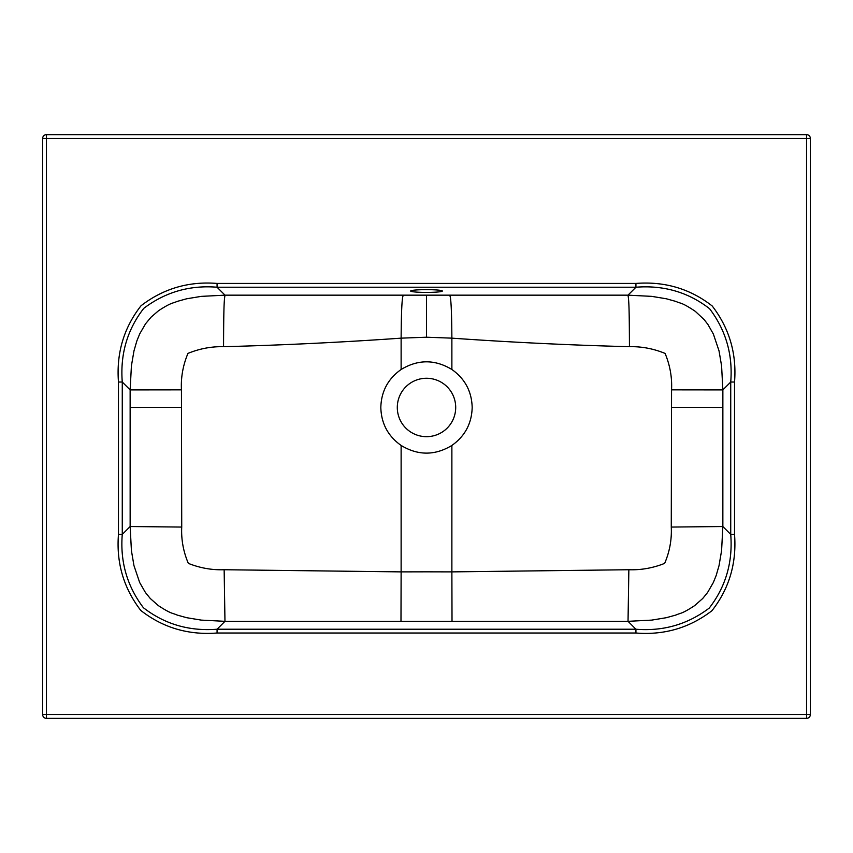 <?xml version="1.0" encoding="UTF-8"?>
<svg xmlns="http://www.w3.org/2000/svg" width="853" height="853" viewBox="0 0 853 853"><rect width="100%" height="100%" fill="white"/><g stroke="black" fill="none" stroke-linecap="round" stroke-linejoin="round"><path stroke-width="1.28" d="M635.933 633.011L217.067 633.011C188.3 635.229 162.87 627.701 140.788 610.449C123.642 588.144 116.211 562.799 118.471 534.415L118.471 382.027C116.264 353.259 123.781 327.829 141.033 305.747C163.339 288.602 188.684 281.17 217.067 283.431L635.933 283.431C664.7 281.223 690.13 288.74 712.212 305.992C729.358 328.298 736.789 353.643 734.529 382.027L734.529 534.415C736.736 563.193 729.219 588.613 711.967 610.695C689.661 627.84 664.316 635.282 635.933 633.011L635.933 629.226L628.032 621.325L651.735 620.11L666.332 617.7L675.885 615.045C680.79 612.806 681.302 614.363 694.705 605.577L702.701 598.507L707.606 592.472L713.321 582.535L716.168 575.519L719.036 565.614L721.585 550.611L722.854 526.536L722.864 389.906L721.585 365.873L719.036 350.903L713.375 334.056L707.915 324.46L704.194 319.651L695.302 311.345C681.025 301.823 681.067 303.86 675.949 301.45L666.374 298.785L651.735 296.364L627.989 295.159L225.011 295.159L201.255 296.375L186.647 298.785L177.147 301.418C172.285 303.604 171.656 302.186 158.53 310.727L151.077 317.156L145.554 323.788L139.721 333.864L136.853 340.912L133.974 350.882L131.415 365.83L130.136 389.906L130.146 526.536L131.415 550.611L133.964 565.614L139.679 582.535L145.394 592.472L150.299 598.507L158.295 605.577C171.698 614.363 172.21 612.806 177.115 615.045L186.668 617.7L201.265 620.11L224.968 621.325L628.032 621.325L628.853 569.729L451.877 571.883L451.877 445.447C434.955 455.673 418.045 455.673 401.123 445.447C388.03 436.171 381.259 423.504 380.822 407.467C381.259 391.431 388.03 378.764 401.123 369.488L401.123 338.151L426.5 337.212L451.877 338.151L451.877 369.488C434.955 359.273 418.045 359.273 401.123 369.488M118.471 534.415L122.267 534.415C120.049 561.722 127.108 586.16 143.411 607.731C164.714 624.225 189.27 631.391 217.067 629.226L635.933 629.226C663.229 631.433 687.667 624.385 709.248 608.072C725.743 586.768 732.908 562.223 730.733 534.415L730.733 382.027C732.951 354.731 725.892 330.292 709.589 308.711C688.286 292.216 663.73 285.051 635.933 287.226L217.067 287.226C189.771 285.009 165.333 292.067 143.752 308.37C127.257 329.674 120.092 354.23 122.267 382.027L122.267 534.415L130.146 526.536L181.732 527.058L181.444 389.853C180.804 377.474 182.968 365.319 187.959 353.398C199.57 348.653 211.437 346.414 223.55 346.691C282.642 345.166 341.829 342.32 401.123 338.151C401.305 311.43 401.998 297.26 403.192 295.628M449.808 295.628C451.002 297.26 451.695 311.43 451.877 338.151C511.171 342.32 570.358 345.166 629.45 346.691C641.552 346.403 653.43 348.642 665.095 353.43C670.031 365.351 672.175 377.484 671.556 389.853L671.268 527.058C671.865 539.522 669.658 551.635 664.658 563.375C652.95 568.045 641.019 570.156 628.853 569.729M451.877 445.447C464.97 436.171 471.73 423.504 472.178 407.467C471.73 391.431 464.97 378.764 451.877 369.488M442.366 291.022A15.866 1.386 0 0 1 426.5 292.408A15.866 1.386 0 0 1 410.634 291.022A15.866 1.386 0 0 1 426.5 289.647A15.866 1.386 0 0 1 442.366 291.022M42.65 714.547L42.65 138.453L46.457 138.453L46.457 714.547L806.543 714.547L806.543 138.453L46.457 138.453L46.457 134.646L806.543 134.646A3.807 3.807 0 0 1 810.35 138.453L810.35 714.547A3.807 3.807 0 0 1 806.543 718.354L46.457 718.354A3.807 3.807 0 0 1 42.65 714.547A3.807 3.807 0 0 0 46.457 718.354L46.457 714.547L42.65 714.547M734.529 382.027L730.733 382.027L722.864 389.906L671.556 389.853M635.933 283.431L635.933 287.226L627.989 295.159C629.013 300.405 629.301 310.471 629.45 346.691M217.067 633.011L217.067 629.226L224.968 621.325L224.147 569.729C211.981 570.156 200.05 568.045 188.342 563.375C183.342 551.635 181.135 539.522 181.732 527.058M401.123 445.447L401.123 571.883L224.147 569.729M118.471 382.027L122.267 382.027L130.136 389.906L181.444 389.853M734.529 534.415L730.733 534.415L722.854 526.536L671.268 527.058M452.015 621.229L451.877 571.883L426.5 571.83L401.123 571.883L400.985 621.229M217.067 283.431L217.067 287.226L225.011 295.159C223.987 300.405 223.699 310.471 223.55 346.691M455.705 407.467A29.205 29.205 0 0 0 426.5 378.263A29.205 29.205 0 0 0 397.295 407.467A29.205 29.205 0 0 0 426.5 436.672A29.205 29.205 0 0 0 455.705 407.467M46.457 134.646A3.807 3.807 0 0 0 42.65 138.453A3.807 3.807 0 0 1 46.457 134.646M130.136 407.467L181.22 407.371M426.5 295.671L426.5 337.212M722.864 407.467L671.78 407.371M806.543 718.354A3.807 3.807 0 0 0 810.35 714.547L806.543 714.547L806.543 718.354M806.543 134.646L806.543 138.453L810.35 138.453"/></g></svg>
